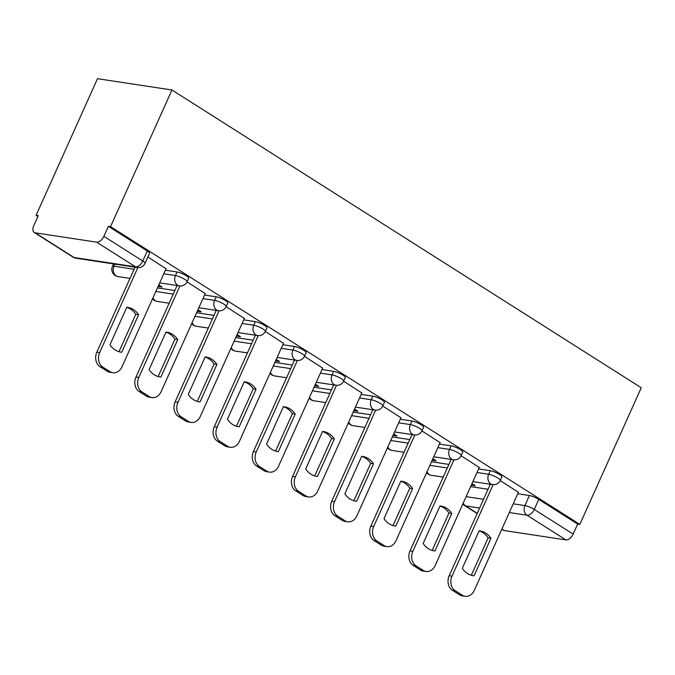 <?xml version="1.0" encoding="UTF-8"?>
<svg xmlns="http://www.w3.org/2000/svg" width="675" height="675" viewBox="0 0 675 675"><rect width="100%" height="100%" fill="white"/><g stroke="black" fill="none" stroke-linecap="round" stroke-linejoin="round"><path stroke-width="1.01" d="M188.696 278.134A7.248 1.451 -155.8 0 0 186.427 275.822A7.248 1.451 -155.8 0 0 177.061 271.974L175.466 275.543A7.248 1.451 24.2 0 1 184.823 279.382A7.248 1.451 24.2 0 1 187.093 281.694L188.696 278.134M227.846 302.974A7.248 1.451 -155.8 0 0 225.577 300.662A7.248 1.451 -155.8 0 0 216.211 296.814L214.616 300.383A7.248 1.451 24.2 0 1 223.973 304.223A7.248 1.451 24.2 0 1 226.243 306.534L227.846 302.974M266.996 327.814A7.248 1.451 -155.8 0 0 264.727 325.502A7.248 1.451 -155.8 0 0 255.361 321.654L253.766 325.223A7.248 1.451 24.2 0 1 263.123 329.062A7.248 1.451 24.2 0 1 265.393 331.374L266.996 327.814M306.146 352.654A7.248 1.451 -155.8 0 0 303.877 350.342A7.248 1.451 -155.8 0 0 294.511 346.494L292.916 350.063A7.248 1.451 24.2 0 1 302.273 353.902A7.248 1.451 24.2 0 1 304.543 356.214L306.146 352.654M345.296 377.494A7.248 1.451 -155.8 0 0 343.027 375.182A7.248 1.451 -155.8 0 0 333.661 371.334L332.066 374.903A7.248 1.451 24.2 0 1 341.423 378.743A7.248 1.451 24.2 0 1 343.693 381.054L345.296 377.494M384.446 402.334A7.248 1.451 -155.8 0 0 382.177 400.022A7.248 1.451 -155.8 0 0 372.811 396.174L371.216 399.743A7.248 1.451 24.2 0 1 380.573 403.582A7.248 1.451 24.2 0 1 382.843 405.894L384.446 402.334M423.588 427.174A7.248 1.451 -155.8 0 0 421.327 424.862A7.248 1.451 -155.8 0 0 411.961 421.014L410.366 424.583A7.248 1.451 24.2 0 1 419.723 428.423A7.248 1.451 24.2 0 1 421.993 430.734L423.588 427.174M462.738 452.014A7.248 1.451 -155.8 0 0 460.477 449.702A7.248 1.451 -155.8 0 0 451.111 445.854L449.516 449.423A7.248 1.451 24.2 0 1 458.873 453.263A7.248 1.451 24.2 0 1 461.143 455.574L462.738 452.014M501.888 476.854A7.248 1.451 -155.8 0 0 499.627 474.542A7.248 1.451 -155.8 0 0 490.261 470.694L488.666 474.263A7.248 1.451 24.2 0 1 498.023 478.102A7.248 1.451 24.2 0 1 500.293 480.414L501.888 476.854M513.228 503.803L524.905 505.575A7.248 1.451 24.2 0 1 534.263 509.423L573.159 534.102L577.673 524.062L579.842 524.391L110.548 226.631L171.956 89.994L97.495 78.688L36.087 215.325L37.893 216.472M112.387 263.739L113.366 264.355M579.842 524.391L641.25 387.754L171.956 89.994M36.087 215.325L38.264 215.654L33.75 225.695A7.248 4.143 -57.6 0 0 34.206 232.47A7.248 4.143 -57.6 0 0 35.184 232.824L96.609 242.156A7.248 4.143 -57.6 0 0 103.866 236.343L142.762 261.023A7.248 1.451 24.2 0 1 145.032 263.334L149.546 253.294A7.248 1.451 24.2 0 0 147.277 250.982L142.762 261.023A7.248 4.143 -57.6 0 1 135.515 266.836L96.609 242.156M110.548 226.631L108.38 226.302L103.866 236.343M470.644 486.616L488.05 489.257M517.742 493.763L529.411 495.534L524.905 505.575A7.248 5.763 -81.4 0 0 527.015 515.236L509.296 512.544M501.922 528.964L504.478 530.592L565.912 539.916L527.015 515.236A7.248 4.143 -57.6 0 0 534.263 509.423L538.777 499.382A7.248 1.451 -155.8 0 0 529.411 495.534M504.478 530.592A7.248 4.143 122.4 0 1 503.508 530.229L501.829 529.166M573.159 534.102A7.248 4.143 122.4 0 1 565.912 539.916M432.287 460.004L432.945 460.417L433.502 459.194M432.945 460.417L436.202 460.915L432.835 458.781M479.25 467.454L461.067 455.735M393.137 435.164L393.795 435.577L394.352 434.354M393.795 435.577L397.052 436.075L393.685 433.941M440.1 442.614L421.917 430.895M353.987 410.324L354.645 410.738L355.202 409.514M354.645 410.738L357.902 411.235L354.535 409.101M400.95 417.774L382.767 406.055M314.837 385.484L315.495 385.898L316.052 384.683M315.495 385.898L318.752 386.395L315.385 384.261M361.8 392.934L343.617 381.215M275.687 360.644L276.353 361.058L276.902 359.843M276.353 361.058L279.602 361.555L276.235 359.421M322.65 368.094L304.467 356.375M236.537 335.804L237.203 336.218L237.752 335.002M237.203 336.218L240.452 336.715L237.085 334.581M283.5 343.254L265.317 331.535M197.387 310.964L198.053 311.377L198.602 310.163M198.053 311.377L201.302 311.875L197.935 309.741M244.35 318.414L226.167 306.695M158.237 286.124L158.903 286.538L159.452 285.323M158.903 286.538L162.152 287.035L158.785 284.901M205.2 293.574L187.017 281.855M166.05 268.734L147.867 257.015M165.392 270.202L177.061 271.974M157.444 287.896L174.85 290.537M204.542 295.043L216.211 296.814M196.594 312.736L214 315.377M243.692 319.882L255.361 321.654M235.744 337.576L253.15 340.217M282.842 344.723L294.511 346.494M274.894 362.416L292.3 365.057M321.992 369.562L333.661 371.334M314.044 387.256L331.45 389.897M361.142 394.402L372.811 396.174M353.194 412.096L370.6 414.737M400.292 419.243L411.961 421.014M392.344 436.936L409.75 439.577M439.442 444.083L451.111 445.854M431.494 461.776L448.9 464.417M478.592 468.923L490.261 470.694M471.437 484.844L472.095 485.257L472.652 484.034M472.095 485.257L475.352 485.755L471.985 483.621M518.4 492.294L500.217 480.575M108.38 226.302L147.277 250.982M577.673 524.062L538.777 499.382M479.115 530.913A22.646 18.014 -81.4 0 1 488.135 537.865L471.319 575.269M493.121 484.667L451.997 576.172A10.868 8.648 98.6 0 0 455.161 590.659L462.443 595.274A10.868 8.648 98.6 0 0 465.176 596.312L462.35 595.882A10.868 8.648 -81.4 0 1 459.616 594.852L452.343 590.228A10.868 8.648 -81.4 0 1 449.179 575.741L490.295 484.262M474.095 575.8L490.953 538.296A22.646 18.014 -81.4 0 0 480.026 530.921A22.646 18.014 -81.4 0 0 479.157 530.812L462.307 568.316A22.646 18.014 -81.4 0 0 473.226 575.691A22.646 18.014 -81.4 0 0 474.095 575.8L472.365 575.539M465.176 596.312A10.868 8.648 98.6 0 0 474.339 590.338L518.467 492.151M490.953 538.296L488.135 537.865M439.965 506.073A22.646 18.014 -81.4 0 1 448.985 513.025L432.169 550.429M453.971 459.827L412.847 551.332A10.868 8.648 98.6 0 0 416.011 565.819L423.293 570.434A10.868 8.648 98.6 0 0 426.026 571.472L423.2 571.042A10.868 8.648 -81.4 0 1 420.466 570.012L413.193 565.388A10.868 8.648 -81.4 0 1 410.029 550.901L451.145 459.422M434.945 550.96L451.803 513.456A22.646 18.014 -81.4 0 0 440.876 506.081A22.646 18.014 -81.4 0 0 440.007 505.972L423.157 543.476A22.646 18.014 -81.4 0 0 434.076 550.851A22.646 18.014 -81.4 0 0 434.945 550.96L433.215 550.699M426.026 571.472A10.868 8.648 98.6 0 0 435.189 565.498L479.318 467.311M451.803 513.456L448.985 513.025M400.815 481.233A22.646 18.014 -81.4 0 1 409.835 488.185L393.019 525.589M414.821 434.987L373.697 526.492A10.868 8.648 98.6 0 0 376.861 540.979L384.142 545.594A10.868 8.648 98.6 0 0 386.876 546.632L384.058 546.202A10.868 8.648 -81.4 0 1 381.324 545.172L374.043 540.548A10.868 8.648 -81.4 0 1 370.879 526.061L411.995 434.582M395.803 526.12L412.653 488.616A22.646 18.014 -81.4 0 0 401.726 481.241A22.646 18.014 -81.4 0 0 400.857 481.132L384.007 518.636A22.646 18.014 -81.4 0 0 394.926 526.011A22.646 18.014 -81.4 0 0 395.803 526.12L394.065 525.859M386.876 546.632A10.868 8.648 98.6 0 0 396.039 540.658L440.167 442.471M412.653 488.616L409.835 488.185M361.665 456.393A22.646 18.014 -81.4 0 1 370.685 463.345L353.869 500.749M375.671 410.147L334.555 501.652A10.868 8.648 98.6 0 0 337.711 516.139L344.993 520.763A10.868 8.648 98.6 0 0 347.726 521.792L344.908 521.362A10.868 8.648 -81.4 0 1 342.174 520.332L334.893 515.708A10.868 8.648 -81.4 0 1 331.729 501.221L372.845 409.742M356.653 501.28L373.503 463.776A22.646 18.014 -81.4 0 0 362.576 456.401A22.646 18.014 -81.4 0 0 361.707 456.292L344.858 493.796A22.646 18.014 -81.4 0 0 355.776 501.171A22.646 18.014 -81.4 0 0 356.653 501.28L354.915 501.019M347.726 521.792A10.868 8.648 98.6 0 0 356.889 515.818L401.017 417.631M373.503 463.776L370.685 463.345M322.515 431.553A22.646 18.014 -81.4 0 1 331.535 438.505L314.719 475.909M336.521 385.307L295.405 476.812A10.868 8.648 98.6 0 0 298.561 491.299L305.843 495.923A10.868 8.648 98.6 0 0 308.576 496.952L305.758 496.522A10.868 8.648 -81.4 0 1 303.024 495.492L295.743 490.868A10.868 8.648 -81.4 0 1 292.579 476.381L333.695 384.902M317.503 476.44L334.353 438.936A22.646 18.014 -81.4 0 0 323.426 431.561A22.646 18.014 -81.4 0 0 322.557 431.452L305.707 468.956A22.646 18.014 -81.4 0 0 316.626 476.331A22.646 18.014 -81.4 0 0 317.503 476.44L315.765 476.179M308.576 496.952A10.868 8.648 98.6 0 0 317.739 490.978L361.868 392.791M334.353 438.936L331.535 438.505M283.365 406.713A22.646 18.014 -81.4 0 1 292.385 413.665L275.569 451.069M297.371 360.467L256.255 451.972A10.868 8.648 98.6 0 0 259.411 466.459L266.692 471.083A10.868 8.648 98.6 0 0 269.426 472.112L266.608 471.682A10.868 8.648 -81.4 0 1 263.874 470.652L256.593 466.028A10.868 8.648 -81.4 0 1 253.429 451.541L294.545 360.062M278.353 451.6L295.203 414.096A22.646 18.014 -81.4 0 0 284.276 406.721A22.646 18.014 -81.4 0 0 283.407 406.612L266.558 444.116A22.646 18.014 -81.4 0 0 277.484 451.491A22.646 18.014 -81.4 0 0 278.353 451.6L276.615 451.339M269.426 472.112A10.868 8.648 98.6 0 0 278.589 466.138L322.718 367.951M295.203 414.096L292.385 413.665M244.215 381.873A22.646 18.014 -81.4 0 1 253.235 388.825L236.419 426.229M258.221 335.627L217.105 427.132A10.868 8.648 98.6 0 0 220.261 441.619L227.543 446.243A10.868 8.648 98.6 0 0 230.276 447.272L227.458 446.842A10.868 8.648 -81.4 0 1 224.724 445.812L217.443 441.188A10.868 8.648 -81.4 0 1 214.279 426.701L255.395 335.222M239.203 426.76L256.053 389.256A22.646 18.014 -81.4 0 0 245.126 381.881A22.646 18.014 -81.4 0 0 244.257 381.772L227.407 419.276A22.646 18.014 -81.4 0 0 238.334 426.651A22.646 18.014 -81.4 0 0 239.203 426.76L237.465 426.499M230.276 447.272A10.868 8.648 98.6 0 0 239.439 441.298L283.567 343.111M256.053 389.256L253.235 388.825M205.065 357.033A22.646 18.014 -81.4 0 1 214.085 363.985L197.277 401.389M219.071 310.787L177.955 402.292A10.868 8.648 98.6 0 0 181.119 416.779L188.393 421.402A10.868 8.648 98.6 0 0 191.126 422.432L188.308 422.002A10.868 8.648 -81.4 0 1 185.574 420.972L178.293 416.348A10.868 8.648 -81.4 0 1 175.129 401.861L216.245 310.382M200.053 401.92L216.903 364.416A22.646 18.014 -81.4 0 0 205.976 357.041A22.646 18.014 -81.4 0 0 205.107 356.932L188.257 394.436A22.646 18.014 -81.4 0 0 199.184 401.811A22.646 18.014 -81.4 0 0 200.053 401.92L198.315 401.659M191.126 422.432A10.868 8.648 98.6 0 0 200.289 416.458L244.418 318.271M216.903 364.416L214.085 363.985M165.915 332.193A22.646 18.014 -81.4 0 1 174.935 339.145L158.127 376.549M179.921 285.947L138.805 377.452A10.868 8.648 98.6 0 0 141.969 391.939L149.243 396.562A10.868 8.648 98.6 0 0 151.976 397.592L149.158 397.162A10.868 8.648 -81.4 0 1 146.424 396.132L139.143 391.508A10.868 8.648 -81.4 0 1 135.979 377.021L177.095 285.542M160.903 377.08L177.753 339.576A22.646 18.014 -81.4 0 0 166.826 332.201A22.646 18.014 -81.4 0 0 165.957 332.092L149.107 369.596A22.646 18.014 -81.4 0 0 160.034 376.971A22.646 18.014 -81.4 0 0 160.903 377.08L159.165 376.819M151.976 397.592A10.868 8.648 98.6 0 0 161.139 391.618L205.268 293.431M177.753 339.576L174.935 339.145M126.765 307.353A22.646 18.014 -81.4 0 1 135.785 314.305L118.977 351.709M137.86 267.587L99.655 352.612A10.868 8.648 98.6 0 0 102.819 367.099L110.092 371.723A10.868 8.648 98.6 0 0 112.826 372.752L110.008 372.322A10.868 8.648 -81.4 0 1 107.274 371.292L99.993 366.668A10.868 8.648 -81.4 0 1 96.829 352.181L135.034 267.173M121.753 352.24L138.603 314.736A22.646 18.014 -81.4 0 0 127.676 307.361A22.646 18.014 -81.4 0 0 126.807 307.252L109.957 344.756A22.646 18.014 -81.4 0 0 120.884 352.131A22.646 18.014 -81.4 0 0 121.753 352.24L120.015 351.979M112.826 372.752A10.868 8.648 98.6 0 0 121.989 366.778L166.118 268.591M138.603 314.736L135.785 314.305M35.184 232.824L74.081 257.512L135.515 266.836A7.248 5.763 98.6 0 0 137.337 267.528A7.248 7.248 0 0 0 145.032 263.334M466.13 496.648L483.536 499.298M479.604 508.039L465.581 505.904L477.242 513.304M114.969 264.127L114.033 266.212L134.097 269.257M163.789 273.772L175.466 275.543A7.248 5.763 98.6 0 0 177.576 285.204A7.248 5.763 -81.4 0 0 179.398 285.888A7.248 7.248 0 0 0 187.093 281.694M155.841 291.457L173.247 294.098M202.939 298.612L214.616 300.383A7.248 5.763 98.6 0 0 216.726 310.044A7.248 5.763 -81.4 0 0 218.548 310.728A7.248 7.248 0 0 0 226.243 306.534M194.991 316.297L212.397 318.938M242.089 323.452L253.766 325.223A7.248 5.763 98.6 0 0 255.876 334.884A7.248 5.763 -81.4 0 0 257.698 335.568A7.248 7.248 0 0 0 265.393 331.374M234.141 341.137L251.547 343.777M281.239 348.292L292.916 350.063A7.248 5.763 98.6 0 0 295.026 359.724A7.248 5.763 -81.4 0 0 296.848 360.408A7.248 7.248 0 0 0 304.543 356.214M273.291 365.977L290.697 368.618M320.389 373.132L332.066 374.903A7.248 5.763 98.6 0 0 334.176 384.564A7.248 5.763 -81.4 0 0 335.998 385.248A7.248 7.248 0 0 0 343.693 381.054M312.441 390.817L329.847 393.457M359.539 397.972L371.216 399.743A7.248 5.763 98.6 0 0 373.326 409.404A7.248 5.763 -81.4 0 0 375.148 410.088A7.248 7.248 0 0 0 382.843 405.894M351.591 415.657L368.997 418.298M398.689 422.803L410.366 424.583A7.248 5.763 98.6 0 0 412.467 434.236A7.248 5.763 -81.4 0 0 414.29 434.928A7.248 7.248 0 0 0 421.993 430.734M390.741 440.497L408.147 443.138M437.839 447.643L449.516 449.423A7.248 5.763 98.6 0 0 451.617 459.076A7.248 5.763 -81.4 0 0 453.44 459.768A7.248 7.248 0 0 0 461.143 455.574M429.891 465.337L447.297 467.977M476.989 472.483L488.666 474.263A7.248 5.763 98.6 0 0 490.767 483.916A7.248 5.763 -81.4 0 0 492.59 484.608A7.248 7.248 0 0 0 500.293 480.414M427.03 471.698A7.248 5.763 98.6 0 0 429.342 474.593A7.248 5.763 98.6 0 0 431.165 475.284A7.248 7.248 0 0 1 426.6 472.652M112.438 266.423A7.248 1.451 24.2 0 1 114.033 266.212A7.248 5.763 98.6 0 0 116.142 275.873A7.248 5.763 98.6 0 0 117.965 276.564A7.248 7.248 0 0 1 112.438 266.423L113.569 263.917M387.88 446.858A7.248 5.763 98.6 0 0 390.192 449.752A7.248 5.763 98.6 0 0 392.015 450.444A7.248 7.248 0 0 1 387.45 447.812M348.73 422.018A7.248 5.763 98.6 0 0 351.042 424.913A7.248 5.763 98.6 0 0 352.865 425.604A7.248 7.248 0 0 1 348.3 422.972M309.58 397.178A7.248 5.763 98.6 0 0 311.892 400.073A7.248 5.763 98.6 0 0 313.715 400.764A7.248 7.248 0 0 1 309.15 398.132M270.43 372.338A7.248 5.763 98.6 0 0 272.742 375.233A7.248 5.763 98.6 0 0 274.565 375.924A7.248 7.248 0 0 1 270 373.292M231.28 347.498A7.248 5.763 98.6 0 0 233.592 350.392A7.248 5.763 98.6 0 0 235.415 351.084A7.248 7.248 0 0 1 230.85 348.452M192.13 322.658A7.248 5.763 98.6 0 0 194.442 325.552A7.248 5.763 98.6 0 0 196.265 326.244A7.248 7.248 0 0 1 191.7 323.612M152.98 297.818A7.248 5.763 98.6 0 0 155.292 300.712A7.248 5.763 98.6 0 0 157.115 301.404A7.248 7.248 0 0 1 152.55 298.772M75.904 258.196A7.248 5.763 98.6 0 1 74.081 257.512A7.248 4.143 122.4 0 1 73.111 257.15A7.248 7.248 0 0 0 75.904 258.196L137.337 267.528M462.839 503.972A7.248 7.248 0 0 0 464.602 505.55A7.248 4.143 122.4 0 0 465.581 505.904A7.248 5.763 -81.4 0 1 463.269 503.018M451.997 576.172L449.179 575.741M455.161 590.659L452.343 590.228M462.443 595.274L459.616 594.852M412.847 551.332L410.029 550.901M416.011 565.819L413.193 565.388M423.293 570.434L420.466 570.012M373.697 526.492L370.879 526.061M376.861 540.979L374.043 540.548M384.142 545.594L381.324 545.172M334.555 501.652L331.729 501.221M337.711 516.139L334.893 515.708M344.993 520.763L342.174 520.332M295.405 476.812L292.579 476.381M298.561 491.299L295.743 490.868M305.843 495.923L303.024 495.492M256.255 451.972L253.429 451.541M259.411 466.459L256.593 466.028M266.692 471.083L263.874 470.652M217.105 427.132L214.279 426.701M220.261 441.619L217.443 441.188M227.543 446.243L224.724 445.812M177.955 402.292L175.129 401.861M181.119 416.779L178.293 416.348M188.393 421.402L185.574 420.972M138.805 377.452L135.979 377.021M141.969 391.939L139.143 391.508M149.243 396.562L146.424 396.132M99.655 352.612L96.829 352.181M102.819 367.099L99.993 366.668M110.092 371.723L107.274 371.292M492.59 484.608L472.888 481.612M443.197 477.107L431.165 475.284M453.44 459.768L433.738 456.773M404.047 452.267L392.015 450.444M414.29 434.928L394.588 431.933M364.897 427.427L352.865 425.604M375.148 410.088L355.438 407.093M325.747 402.587L313.715 400.764M335.998 385.248L316.288 382.252M286.597 377.747L274.565 375.924M296.848 360.408L277.138 357.413M247.447 352.907L235.415 351.084M257.698 335.568L237.988 332.573M208.297 328.067L196.265 326.244M218.548 310.728L198.838 307.733M169.147 303.227L157.115 301.404M179.398 285.888L159.688 282.901M129.997 278.387L117.965 276.564M34.206 232.47L73.111 257.15M464.602 505.55L477.149 513.506"/></g></svg>
